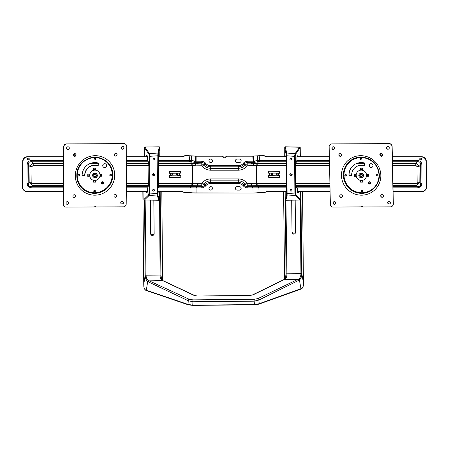 <?xml version="1.0" encoding="UTF-8"?>
<svg xmlns="http://www.w3.org/2000/svg" width="449" height="449" viewBox="0 0 449 449"><rect width="100%" height="100%" fill="white"/><g stroke="black" fill="none" stroke-linecap="round" stroke-linejoin="round"><path stroke-width="0.67" d="M180.128 171.35L180.128 173.056L169.425 173.162M278.947 173.146L268.872 173.056L268.872 171.243M277.055 175.228L268.642 175.374L268.642 177.299L279.575 177.411L279.575 175.48L277.072 175.34M269.737 175.385L269.737 173.179L271.606 173.084L271.606 175.284M392.909 183.489L415.954 183.489L416.829 183.164L417.143 182.277L419.147 182.227L418.002 184.23L416.083 185.342L392.948 185.342M32.014 166.551L31.857 182.277L32.171 183.164L33.046 183.489A2.705 0.376 90 0 1 32.917 185.342L30.998 184.23L29.853 182.227L30.01 166.495C30.543 164.918 31.587 163.879 33.131 163.38A2.705 0.376 90 0 1 33.22 165.153A2.705 0.376 90 0 1 33.22 165.344L32.014 166.551L30.01 166.495L28.349 164.912L28.164 183.602L28.764 186.049L31.228 186.717L63.292 186.717M158.396 163.38L192.009 163.284L195.596 163.7L194.58 162.297L190.415 161.741L191.774 163.38L191.858 165.153A2.705 0.376 90.3 0 1 191.858 165.344L158.329 165.344M63.281 187.85L31.149 187.85L28.046 186.7L26.94 183.568L28.164 183.602L29.853 182.227L31.857 182.277M26.94 183.568L27.12 164.878L28.349 164.912C28.175 162.656 29.213 161.618 31.469 161.797L33.131 163.38L63.534 163.38M392.488 163.38L415.869 163.38C417.413 163.879 418.457 164.918 418.99 166.495L419.147 182.227L420.836 183.602L420.651 164.912C420.825 162.656 419.787 161.618 417.531 161.797L417.587 160.596C420.315 160.703 421.746 162.128 421.88 164.878L422.06 183.568L420.954 186.7L420.236 186.049L420.836 183.602L422.06 183.568M286.013 161.797L259.404 161.797L259.808 155.91A4.967 0.342 179.5 0 1 259.095 155.904L257.58 155.977L257.518 160.607L285.817 160.596M417.143 182.277L416.986 166.551L418.99 166.495L420.651 164.912L421.88 164.878M392.976 186.717L417.772 186.717L417.851 187.85L393.004 187.85M415.954 183.489A2.705 0.376 90 0 0 416.083 185.342L417.772 186.717L420.236 186.049M419.697 159.075A0.909 0.898 63.3 0 1 421.403 158.671A0.909 0.898 63.3 0 1 421.005 159.889A0.909 0.898 63.3 0 1 419.697 159.075M420.309 158.211A0.909 0.898 -116.7 0 0 421.117 159.822M27.501 159.075A0.909 0.898 -63.3 0 1 28.809 158.261A0.909 0.898 -63.3 0 1 29.207 159.479A0.909 0.898 -63.3 0 1 27.501 159.075M27.883 159.822A0.909 0.898 116.7 0 0 28.691 158.211M239.407 190.112A1.74 1.74 0 0 0 241.147 188.372A1.74 1.74 0 0 0 239.407 186.632L237.201 186.632A1.74 1.74 0 0 0 235.461 188.372A1.74 1.74 0 0 0 237.201 190.112L239.407 190.112M239.407 162.504A1.74 1.74 0 0 0 241.147 160.764A1.74 1.74 0 0 0 239.407 159.03L237.201 159.03A1.74 1.74 0 0 0 235.461 160.764A1.74 1.74 0 0 0 237.201 162.504L239.407 162.504M208.959 188.372A1.74 1.74 0 0 0 211.569 189.876A1.74 1.74 0 0 0 211.569 186.868A1.74 1.74 0 0 0 208.959 188.372M208.959 160.764A1.74 1.74 0 0 0 211.569 162.274A1.74 1.74 0 0 0 211.569 159.26A1.74 1.74 0 0 0 208.959 160.764M253.124 165.849L253.404 163.7L255.908 163.318A2.705 0.415 69.8 0 0 256.525 165.529L247.803 165.788A1.33 1.33 0 0 0 246.787 166.259A11.096 11.096 0 0 1 238.301 170.205L210.699 170.205A11.096 11.096 0 0 1 202.213 166.259A1.33 1.33 0 0 0 201.197 165.788L195.876 165.849L195.596 163.7L201.197 163.874A3.238 3.238 0 0 1 203.678 165.03A9.182 9.182 0 0 0 210.699 168.291L238.301 168.291A9.182 9.182 0 0 0 245.322 165.03A3.238 3.238 0 0 1 247.803 163.874L247.803 162.392L252.102 162.392L251.07 163.874L253.404 163.7L254.42 162.297L252.102 162.392L252.102 161.219L253.707 161.073L253.747 156.201L226.891 156.213A0.965 0.965 0 0 0 226.206 156.493L224.988 157.711A0.69 0.69 0 0 1 224.012 157.711L222.794 156.493A0.965 0.965 0 0 0 222.109 156.213L195.977 156.213L189.175 155.764A4.832 0.331 0.6 0 0 189.865 155.758L195.366 156.072M189.921 155.719L191.42 155.977L191.482 160.607L196.118 161.14L196.134 156.072L222.109 156.072A1.106 1.106 0 0 1 222.889 156.398L224.107 157.616A0.55 0.55 0 0 0 224.893 157.616L226.111 156.398A1.106 1.106 0 0 1 226.891 156.072L253.028 156.072L259.079 155.719M279.575 177.293L268.642 177.299M268.872 177.187L268.872 175.374M180.128 175.374L180.128 177.187L169.425 177.293M179.263 173.179L180.358 173.174L180.358 171.35L169.425 171.35L169.425 173.28L179.263 173.179L179.263 175.385L180.358 175.374L180.128 177.187M180.358 177.299L169.425 177.411L169.425 175.48L170.513 175.469L170.513 173.269M201.197 165.788L201.197 162.392L196.898 162.392L197.93 163.874L197.964 165.788M195.859 162.381L196.118 161.14L196.898 161.219L196.898 162.392L194.58 162.291L194.49 161.011M189.905 155.904A4.967 0.342 -179.5 0 1 189.192 155.91L185.718 155.91A4.277 4.226 116.7 0 0 183.697 156.426A4.557 4.501 -63.3 0 1 181.542 156.976L158.228 156.982M158.766 160.596L189.54 160.596L189.175 155.764M190.157 160.562A1.656 0.421 -98 0 0 190.415 161.741L189.596 161.797L189.54 160.596L191.482 160.607L191.729 161.887M195.315 162.347A1.656 0.41 96.3 0 1 195.293 161.073L195.22 156.061L195.977 156.213M253.634 156.072L252.866 156.072L253.141 162.381M286.064 187.85L258.966 187.85A12.426 9.468 -170.5 0 0 258.641 187.856L247.803 187.918A5.893 5.893 0 0 1 243.296 185.824A6.527 6.527 0 0 0 238.301 183.501L210.699 183.501A6.527 6.527 0 0 0 205.704 185.824A5.893 5.893 0 0 1 201.197 187.918L196.067 187.923L196.067 192.93L253.999 193.064L194.905 193.064L190.073 192.666M158.155 183.489L197.577 183.344L197.453 185.252L196.404 186.745L201.197 186.745A4.726 4.726 0 0 0 204.811 185.067A7.7 7.7 0 0 1 210.699 182.328L238.301 182.328A7.7 7.7 0 0 1 244.189 185.067A4.726 4.726 0 0 0 247.803 186.745L252.596 186.745A11.567 11.528 150.1 0 1 252.972 186.739L258.54 186.717A16.231 10.546 6.9 0 1 258.888 186.717L286.282 186.722M197.577 183.344L201.197 183.349A1.33 1.33 0 0 0 202.213 182.878A11.096 11.096 0 0 1 210.699 178.932L238.301 178.932A11.096 11.096 0 0 1 246.787 182.878A1.33 1.33 0 0 0 247.803 183.349L257.097 183.489A2.705 0.376 90 0 0 257.226 185.342L251.547 185.252A8.576 6.067 -0 0 1 251.002 185.263L247.803 185.263A3.238 3.238 0 0 1 245.322 184.112A9.182 9.182 0 0 0 238.301 180.846L210.699 180.846A9.182 9.182 0 0 0 203.678 184.112A3.238 3.238 0 0 1 201.197 185.263L197.998 185.263A8.576 6.067 0 0 1 197.453 185.252L191.774 185.342L190.46 186.717L196.028 186.739L196.067 187.923L190.359 187.856A12.426 9.468 170.5 0 0 190.034 187.85L190.017 192.666L185.482 192.666A4.417 4.361 -63.3 0 1 183.332 192.093L183.141 191.998A4.417 4.361 116.7 0 0 183.349 192.11L185.482 192.666L195.972 192.93M196.028 186.739A11.567 11.528 -150.1 0 1 196.404 186.745L196.404 187.918M195.876 165.849L191.858 165.344L192.009 163.284M247.803 165.788L247.803 163.874L251.07 163.874L251.036 165.788M251.423 183.344L251.547 185.252L252.596 186.745L252.596 187.918M263.501 192.537L265.651 192.11A4.417 4.361 -116.7 0 0 265.859 191.998L265.668 192.093A4.417 4.361 63.3 0 1 263.518 192.666L253.028 193.064L263.501 192.537A4.277 4.226 -116.7 0 0 265.578 191.987A4.557 4.501 63.3 0 1 267.789 191.397L286.681 191.403M254.095 193.064L258.304 192.683L254.095 193.064M257.67 155.831L260.325 155.663M286.406 185.342L257.226 185.342L258.54 186.717L258.641 187.856M254.51 161.011L257.518 160.607L257.271 161.887L254.42 162.291L254.51 161.011L253.707 161.073A1.656 0.41 83.6 0 1 253.691 162.347M259.404 161.797L257.271 161.887M258.843 160.562A1.656 0.421 98 0 1 258.585 161.741L257.226 163.38L257.142 165.344L256.525 165.529L256.525 183.478A2.705 0.37 92.2 0 0 256.581 185.353M255.908 163.318L286.187 163.38M269.737 173.179L268.642 173.174L268.642 171.243L279.575 171.35L279.575 173.28L278.487 173.269L278.487 175.469M278.947 173.039L279.575 173.162M171.945 173.151L171.945 175.357L170.513 175.469M179.263 175.385L177.394 175.284L177.394 173.084M177.243 173.005L177.394 175.284M177.243 175.211L176.614 175.177L176.614 172.972M172.242 173.017L172.242 175.217L176.614 175.177M172.242 175.217L171.945 175.228M277.055 175.357L277.229 173.061L276.758 173.017L272.386 172.972L272.386 175.177M277.055 173.151L278.487 173.269M271.757 175.211L271.606 173.084M271.757 173.005L272.386 172.972M190.359 187.856L190.46 186.717A16.231 10.546 -6.9 0 0 190.112 186.717L158.312 186.762L158.542 161.971M31.149 187.85L31.228 186.717L32.917 185.342L63.309 185.342M27.12 164.878C27.254 162.128 28.685 160.703 31.413 160.596L31.469 161.797L63.55 161.797M191.903 183.489A2.705 0.376 90 0 1 191.774 185.342L158.177 185.342M193.092 163.318A2.705 0.415 110.2 0 1 192.475 165.529L192.475 183.478A2.705 0.37 87.8 0 1 192.419 185.353M256.991 163.284L257.142 165.344L286.254 165.344M392.454 161.797L417.531 161.797L415.869 163.38A2.705 0.376 90 0 0 415.78 165.344L392.527 165.344M188.675 155.663L185.51 155.668A4.417 4.361 116.7 0 0 183.422 156.196L183.613 156.297A4.417 4.361 -63.3 0 1 185.701 155.764L185.718 155.91M259.095 155.904L259.135 155.758A4.832 0.331 -0.6 0 0 259.825 155.764L263.49 155.668A4.417 4.361 -116.7 0 1 265.584 156.196L267.475 156.824L286.35 156.83M93.751 177.248A2.262 2.228 -49.7 0 1 93.37 177.001A2.262 2.228 130.3 0 0 93.712 177.22M96.569 173.853A2.262 2.228 130.3 0 0 96.282 173.533M95.8 174.33A1.381 1.358 -49.7 0 1 94.054 176.384M96.372 174.902A1.381 1.358 -49.7 0 1 94.256 176.597A1.381 1.358 -49.7 0 1 94.116 174.661A1.381 1.358 -49.7 0 1 96.372 174.902M97.102 174.521A2.206 2.172 -49.7 0 1 93.718 177.226A2.206 2.172 -49.7 0 1 93.493 174.133A2.206 2.172 -49.7 0 1 97.102 174.521M104.679 163.683A1.931 1.903 130.3 0 0 103.41 167.079A1.931 1.903 130.3 0 0 106.11 166.837A1.931 1.903 130.3 0 0 104.679 163.683M103.337 167.011A1.931 1.903 130.3 0 0 105.964 166.708A1.931 1.903 130.3 0 0 105.835 164.07M94.891 158.452A0.831 0.814 130.3 0 0 94.346 159.906A0.831 0.814 130.3 0 0 95.508 159.799A0.831 0.814 130.3 0 0 94.891 158.452M94.279 159.838A0.831 0.814 130.3 0 0 95.345 158.581M78.861 174.442A0.831 0.814 130.3 0 0 78.317 175.896A0.831 0.814 130.3 0 0 79.479 175.789A0.831 0.814 130.3 0 0 78.861 174.442M78.249 175.828A0.831 0.814 130.3 0 0 79.316 174.571M94.571 190.264A0.831 0.814 130.3 0 0 94.026 191.723A0.831 0.814 130.3 0 0 95.182 191.616A0.831 0.814 130.3 0 0 94.571 190.264M93.953 191.656A0.831 0.814 130.3 0 0 95.02 190.398M110.6 174.274A0.831 0.814 130.3 0 0 110.056 175.733A0.831 0.814 130.3 0 0 111.212 175.626A0.831 0.814 130.3 0 0 110.6 174.274M109.983 175.666A0.831 0.814 130.3 0 0 111.049 174.408M74.725 153.592A1.381 1.358 130.3 0 0 73.816 156.016A1.381 1.358 130.3 0 0 75.746 155.848A1.381 1.358 130.3 0 0 74.725 153.592M75.527 153.855A1.381 1.358 -49.7 0 1 75.595 155.719A1.381 1.358 -49.7 0 1 73.743 155.955L74.573 153.603M74.304 194.737A1.381 1.358 130.3 0 0 73.395 197.162A1.381 1.358 130.3 0 0 75.325 196.988A1.381 1.358 130.3 0 0 74.304 194.737M75.106 194.995A1.381 1.358 -49.7 0 1 75.179 196.864A1.381 1.358 -49.7 0 1 73.327 197.094M115.758 153.384A1.381 1.358 130.3 0 0 114.854 155.809A1.381 1.358 130.3 0 0 116.779 155.635A1.381 1.358 130.3 0 0 115.758 153.384M116.56 153.642A1.381 1.358 -49.7 0 1 116.633 155.511A1.381 1.358 -49.7 0 1 114.781 155.741M115.342 194.524A1.381 1.358 130.3 0 0 114.433 196.948A1.381 1.358 130.3 0 0 116.364 196.774A1.381 1.358 130.3 0 0 115.342 194.524M116.145 194.782A1.381 1.358 -49.7 0 1 116.212 196.651A1.381 1.358 -49.7 0 1 114.36 196.881M67.395 201.629A1.381 1.358 130.3 0 0 66.486 204.054A1.381 1.358 130.3 0 0 68.416 203.88A1.381 1.358 130.3 0 0 67.395 201.629M68.197 201.887A1.381 1.358 -49.7 0 1 68.27 203.756A1.381 1.358 -49.7 0 1 66.418 203.986M67.951 146.772A1.381 1.358 130.3 0 0 67.047 149.197A1.381 1.358 130.3 0 0 68.972 149.023A1.381 1.358 130.3 0 0 67.951 146.772M68.759 147.031A1.381 1.358 -49.7 0 1 68.826 148.9A1.381 1.358 -49.7 0 1 66.974 149.13M122.667 146.492A1.381 1.358 130.3 0 0 121.763 148.916A1.381 1.358 130.3 0 0 123.688 148.742A1.381 1.358 130.3 0 0 122.667 146.492M123.469 146.75A1.381 1.358 -49.7 0 1 123.542 148.619A1.381 1.358 -49.7 0 1 121.69 148.849M122.111 201.348A1.381 1.358 130.3 0 0 121.202 203.767A1.381 1.358 130.3 0 0 123.133 203.599A1.381 1.358 130.3 0 0 122.111 201.348M122.914 201.607A1.381 1.358 -49.7 0 1 122.987 203.47A1.381 1.358 -49.7 0 1 121.129 203.706M103.046 181.968A1.145 1.128 -49.7 0 1 101.569 183.708M102.372 184.039A1.145 1.128 -49.7 0 1 101.525 182.171A1.145 1.128 -49.7 0 1 103.444 183.282A1.145 1.128 -49.7 0 1 102.372 184.039M93.555 177.086A2.234 2.2 -49.7 0 1 93.106 176.721M95.979 173.331A2.234 2.2 -49.7 0 1 96.417 173.718M125.821 144.382A2.761 2.716 130.3 0 1 126.77 146.469L126.186 204.071A2.761 2.716 130.3 0 1 123.424 206.826L95.519 206.967A0.831 0.814 130.3 0 0 94.357 206.226A0.831 0.814 130.3 0 0 93.875 206.978L65.969 207.118A2.761 2.716 130.3 0 1 63.264 204.39L63.702 146.666A2.761 2.716 -49.7 0 1 66.463 143.91L123.918 143.618A2.761 2.716 -49.7 0 1 125.675 144.252L125.821 144.382A2.761 2.716 130.3 0 0 124.064 143.742L123.918 143.618M93.661 169.301L95.755 169.29L95.766 168.207M93.532 182.03L95.626 182.019L95.637 180.936M87.763 176.216L88.818 176.21L88.84 174.089M100.458 176.148L101.513 176.143L101.536 174.021M98.135 162.987L98.062 165.765A9.94 9.783 130.3 0 0 84.726 175.278L82.139 175.34M66.463 143.91L124.064 143.742M66.615 144.039A2.761 2.716 130.3 0 0 63.848 146.795M95.918 168.207L93.673 168.218L93.661 169.425L95.901 169.413L95.918 168.207M95.789 180.936L93.544 180.947L93.532 182.154L95.772 182.142L95.789 180.936M88.964 176.334L88.992 174.089L87.785 174.094L87.763 176.339L88.818 176.21M101.659 176.272L101.682 174.021L100.481 174.027L100.458 176.277L101.513 176.143M98.208 165.894L98.286 163.026A12.701 12.505 130.3 0 0 82.139 175.464L84.872 175.402A9.94 9.783 -49.7 0 1 98.208 165.894L98.062 165.765M95.154 206.282A0.831 0.814 -49.7 0 1 95.368 206.843L95.519 206.967M64.213 206.484L64.067 206.355A2.761 2.716 -49.7 0 1 63.118 204.267L63.702 146.666M91.473 179.23A5.192 5.107 -49.7 0 1 95.469 170.126A5.192 5.107 -49.7 0 1 98.163 171.293A5.192 5.107 -49.7 0 1 98.191 171.322M95.53 170.177A5.192 5.107 -49.7 0 1 98.758 178.607A5.192 5.107 -49.7 0 1 90.17 173.263A5.192 5.107 -49.7 0 1 95.53 170.177M96.299 173.55A2.262 2.228 -49.7 0 1 96.608 173.886M93.824 177.31A2.262 2.228 -49.7 0 1 95.154 173.067A2.262 2.228 -49.7 0 1 96.675 173.948M74.136 194.844L74.68 194.787M73.978 156.544L74.326 155.769A139.471 3.115 0.2 0 0 74.624 155.797L74.747 156.196M75.112 156.084L75.898 154.529M73.771 155.416L74.736 156.196M74.758 156.129L74.366 155.865L74.742 156.151M101.362 182.417A0.909 0.898 130.3 0 0 102.187 183.647A0.909 0.898 130.3 0 0 102.787 182.047A0.909 0.898 130.3 0 0 101.743 181.968M101.418 183.214A0.909 0.898 130.3 0 0 102.535 181.896M362.422 177.254A2.262 2.228 -128.3 0 0 362.786 177.035M359.98 173.488A2.262 2.228 -128.3 0 0 359.683 173.791M362.096 176.412A1.381 1.358 51.7 0 1 360.424 174.302M362.22 174.908A1.381 1.358 51.7 0 1 359.958 176.384A1.381 1.358 51.7 0 1 360.165 174.465A1.381 1.358 51.7 0 1 362.22 174.908M362.938 174.526A2.206 2.172 51.7 0 1 359.318 176.889A2.206 2.172 51.7 0 1 359.655 173.814A2.206 2.172 51.7 0 1 362.938 174.526M371.065 163.689A1.931 1.903 -128.3 0 0 369.617 166.787A1.931 1.903 -128.3 0 0 372.9 164.985A1.931 1.903 -128.3 0 0 371.065 163.689M369.987 164.037A1.931 1.903 -128.3 0 0 369.774 166.663A1.931 1.903 -128.3 0 0 372.378 167.062M361.131 158.452A0.831 0.814 -128.3 0 0 360.508 159.777A0.831 0.814 -128.3 0 0 361.916 159.008A0.831 0.814 -128.3 0 0 361.131 158.452M360.715 158.57A0.831 0.814 -128.3 0 0 361.737 159.855M345.623 174.437A0.831 0.814 -128.3 0 0 345 175.761A0.831 0.814 -128.3 0 0 346.409 174.987A0.831 0.814 -128.3 0 0 345.623 174.437M345.208 174.549A0.831 0.814 -128.3 0 0 346.23 175.84M361.799 190.269A0.831 0.814 -128.3 0 0 361.176 191.594A0.831 0.814 -128.3 0 0 362.584 190.819A0.831 0.814 -128.3 0 0 361.799 190.269M361.383 190.382A0.831 0.814 -128.3 0 0 362.405 191.672M377.306 174.285A0.831 0.814 -128.3 0 0 376.683 175.615A0.831 0.814 -128.3 0 0 378.092 174.841A0.831 0.814 -128.3 0 0 377.306 174.285M376.891 174.403A0.831 0.814 -128.3 0 0 377.912 175.688M340.219 153.586A1.381 1.358 -128.3 0 0 339.18 155.797A1.381 1.358 -128.3 0 0 341.526 154.512A1.381 1.358 -128.3 0 0 340.219 153.586M341.178 155.977A1.381 1.358 51.7 0 1 339.472 153.816M341.083 194.726A1.381 1.358 -128.3 0 0 340.045 196.943A1.381 1.358 -128.3 0 0 342.396 195.652A1.381 1.358 -128.3 0 0 341.083 194.726M342.043 197.117A1.381 1.358 51.7 0 1 340.336 194.956M381.19 153.395A1.381 1.358 -128.3 0 0 380.151 155.607A1.381 1.358 -128.3 0 0 382.503 154.316A1.381 1.358 -128.3 0 0 381.19 153.395M382.15 155.786A1.381 1.358 51.7 0 1 380.443 153.625M382.054 194.535A1.381 1.358 -128.3 0 0 381.021 196.752A1.381 1.358 -128.3 0 0 383.367 195.461A1.381 1.358 -128.3 0 0 382.054 194.535M383.014 196.926A1.381 1.358 51.7 0 1 381.308 194.765M334.398 201.618A1.381 1.358 -128.3 0 0 333.36 203.829A1.381 1.358 -128.3 0 0 335.712 202.538A1.381 1.358 -128.3 0 0 334.398 201.618M335.358 204.003A1.381 1.358 51.7 0 1 333.652 201.848M333.242 146.761A1.381 1.358 -128.3 0 0 332.209 148.973A1.381 1.358 -128.3 0 0 334.556 147.687A1.381 1.358 -128.3 0 0 333.242 146.761M334.202 149.152A1.381 1.358 51.7 0 1 332.496 146.991M387.874 146.503A1.381 1.358 -128.3 0 0 386.836 148.72A1.381 1.358 -128.3 0 0 389.188 147.429A1.381 1.358 -128.3 0 0 387.874 146.503M388.834 148.894A1.381 1.358 51.7 0 1 386.993 148.597A1.381 1.358 51.7 0 1 387.128 146.733M389.03 201.36A1.381 1.358 -128.3 0 0 387.992 203.577A1.381 1.358 -128.3 0 0 390.338 202.286A1.381 1.358 -128.3 0 0 389.03 201.36M389.99 203.751A1.381 1.358 51.7 0 1 388.284 201.59M370.156 183.736A1.145 1.128 51.7 0 1 368.741 181.946M369.392 184.045A1.145 1.128 51.7 0 1 368.657 182.008A1.145 1.128 51.7 0 1 370.251 182.204A1.145 1.128 51.7 0 1 369.392 184.045M359.84 173.662A2.234 2.2 51.7 0 1 360.272 173.303M363.033 176.794A2.234 2.2 51.7 0 1 362.579 177.131M361.4 206.265A0.831 0.814 51.7 0 0 361.17 206.854L333.147 207.107A2.761 2.716 -128.3 0 1 330.357 204.379L329.145 146.778A2.761 2.716 -128.3 0 1 331.822 144.022L389.339 143.629A2.761 2.716 51.7 0 1 392.129 146.363L393.341 203.958A2.761 2.716 51.7 0 1 392.319 206.136L392.162 206.265A2.761 2.716 -128.3 0 0 393.184 204.087L393.341 203.958M360.373 168.218L360.395 169.301L362.478 169.295M360.642 180.947L360.665 182.03L362.747 182.019M354.682 174.089L354.727 176.216L355.765 176.21M367.355 174.032L367.4 176.154L368.438 176.148M364.672 165.715A9.94 9.771 -128.3 0 0 355.479 167.264L355.316 167.387A9.94 9.771 51.7 0 1 364.672 165.894L364.661 163.032A12.701 12.488 -128.3 0 0 348.924 175.464L351.651 175.402A9.94 9.771 51.7 0 1 355.316 167.387M351.651 175.278L349.081 175.334A12.701 12.488 51.7 0 1 353.683 165.159M392.162 206.265A2.761 2.716 -128.3 0 1 390.512 206.843L362.646 206.972A0.831 0.814 -128.3 0 0 361.316 206.327A0.831 0.814 -128.3 0 0 361.007 206.978M392.129 146.363L393.184 204.087M391.971 146.486A2.761 2.716 -128.3 0 0 389.182 143.759M362.455 168.212L360.216 168.223L360.238 169.43L362.478 169.419L362.455 168.212M362.725 180.936L360.48 180.947L360.508 182.154L362.747 182.142L362.725 180.936M355.771 176.334L355.72 174.083L354.519 174.089L354.564 176.339L355.771 176.334M368.444 176.277L368.393 174.027L367.192 174.032L367.243 176.283L368.444 176.277M330.167 144.6L330.324 144.477A2.761 2.716 51.7 0 1 331.979 143.899L389.339 143.629M358.145 171.204A5.192 5.102 51.7 0 1 366.317 173.864A5.192 5.102 51.7 0 1 364.582 179.347M361.838 170.177A5.192 5.102 51.7 0 1 364.549 179.376A5.192 5.102 51.7 0 1 357.325 178.466A5.192 5.102 51.7 0 1 361.838 170.177M362.764 177.052A2.262 2.228 51.7 0 1 362.382 177.288M360.345 173.263L359.655 173.814A2.262 2.228 51.7 0 1 359.958 173.499M359.57 173.881A2.262 2.228 51.7 0 1 363.477 174.695A2.262 2.228 51.7 0 1 362.304 177.344M381.33 155.96L381.976 155.522L382.161 156.173M381.324 155.966L380.999 156.185M382.38 155.5L381.566 153.446M380.062 154.254L380.976 155.943M381.324 156.005L382.368 155.231M369.942 181.929A0.909 0.898 -128.3 0 0 368.719 183.046A0.909 0.898 -128.3 0 0 370.133 183.461A0.909 0.898 -128.3 0 0 370.447 182.575M369.274 181.89A0.909 0.898 -128.3 0 0 370.335 183.231M150.381 200.153L150.701 232.84A1.74 1.734 -178.5 0 0 154.153 233.149M150.348 200.153L150.679 233.761A1.74 1.734 -178.5 0 0 152.402 235.478A1.74 1.734 -178.5 0 0 154.159 233.727L153.827 200.198M295.487 231.791A1.74 1.734 1.5 0 1 292.035 231.488L291.732 200.181M295.178 200.136L295.493 232.374A1.74 1.734 1.5 0 1 293.736 234.125A1.74 1.734 1.5 0 1 292.013 232.402L291.698 200.175M188.687 304.888A0.831 0.713 -71.2 0 1 187.985 304.394L192.728 305.174L254.482 304.585L259.225 303.709L301.79 288.398C302.727 287.871 303.271 286.541 303.429 284.408L302.57 191.532L303.429 284.408C303.378 286.636 302.688 288.14 301.38 288.915L301.38 288.915A0.831 0.735 -112.9 0 0 301.79 288.398M300.925 191.532L301.75 273.413A27.911 27.883 7.7 0 1 301.75 273.654C301.728 276.635 300.942 278.756 299.399 280.019L258.865 300.055L254.145 301.172L254.128 299.287L257.922 298.591L298.697 278.986C300.173 277.976 300.914 276.214 300.931 273.705A27.681 27.614 -178.5 0 0 300.925 273.469L300.375 200.035M285.918 199.783L286.911 273.834A5.455 0.842 -91.3 0 0 286.911 273.957C286.956 276.747 286.176 278.56 284.571 279.396L284.234 279.553A0.831 0.69 -115.8 0 0 283.88 279.609L252.344 294.987L249.846 295.487L197.246 295.992L194.754 295.537L162.903 280.619A0.831 0.657 -60.8 0 1 163.032 280.715M284.408 279.385L285.727 277.241L286.097 273.935A6.292 0.842 88.8 0 1 286.092 273.795L285.238 199.721L285.772 200.248L287.107 196.005A0.55 0.528 -162.6 0 1 286.569 195.483L286.344 155.741L284.739 147.339L284.722 156.735M257.922 298.591A1.106 0.92 -115.8 0 1 258.865 300.055L259.225 303.709A0.831 0.713 -109.7 0 1 258.809 304.186L258.809 304.186A0.831 0.713 -109.7 0 1 258.534 304.22L254.488 304.776L192.733 305.371L192.98 301.756L188.254 300.735A1.106 0.92 -65.1 0 1 189.169 299.253L192.963 299.87L254.128 299.287M160.063 275.17A5.455 0.87 90.2 0 0 160.063 275.052L146.048 275.186C146.105 277.695 146.879 279.441 148.366 280.423L149.175 280.849L162.493 280.569C160.882 279.761 160.074 277.959 160.063 275.17L160.888 275.136L161.32 278.447L162.661 280.552M143.753 284.425L143.815 285.94C144.011 288.067 144.578 289.386 145.515 289.897L146.329 290.234L147.682 281.467C146.127 280.238 145.308 278.133 145.229 275.153A27.911 27.883 -2.4 0 1 145.223 274.911L143.747 284.419L142.849 191.532L143.803 285.929C143.876 288.073 144.589 289.566 145.931 290.402L145.931 290.402A0.831 0.741 -67.9 0 1 145.515 289.897M285.362 156.516L284.84 156.185M300.297 155.545L300.308 156.364M286.911 273.957L286.097 273.935L285.317 278.223M284.571 279.396A0.831 0.657 -120.1 0 0 284.037 279.559M298.596 280.524A0.831 0.69 -115.8 0 0 297.889 279.424L284.234 279.553L252.933 294.903A1.381 1.151 -115.8 0 0 252.344 294.987M303.462 282.881L301.75 273.413L300.925 273.469M252.933 294.903L249.84 295.487L197.246 295.992L194.159 295.464A1.381 1.151 -65.1 0 1 194.754 295.537M301.38 288.915L300.561 289.235A0.831 0.713 -109.7 0 0 300.976 288.752L299.399 280.019A0.831 0.617 -127.3 0 0 298.697 278.986M194.159 295.464L162.83 280.72A0.831 0.69 -65.1 0 1 163.189 280.765M162.493 280.569A0.831 0.657 -60.8 0 1 162.903 280.614C161.937 280.019 161.343 279.042 161.124 277.695L161.124 277.695M300.561 289.235L258.809 304.186L254.488 304.792L254.145 301.172L192.98 301.756L192.963 299.87M254.488 304.792L192.733 305.382L188.412 304.86L146.756 290.705A0.831 0.713 -71.2 0 1 146.329 290.234L187.985 304.394L188.254 300.735L148.49 281.961A0.831 0.69 -65.1 0 1 149.175 280.849L189.169 299.253M148.49 281.961L147.682 281.467A0.831 0.623 -53.6 0 1 148.366 280.423M145.145 200.086L146.043 274.956L145.223 274.911L144.516 200.074M146.57 155.792L146.503 156.74M146.565 155.691L147.401 155.887L147.614 156.684L147.609 160.22L148.305 161.735L148.866 165.283L148.686 183.91L148.063 187.188L147.311 188.535L147.283 191.903L147.048 192.599L146.217 192.413L147.278 191.684M146.228 192.301L146.239 191.532M158.873 156.235L158.856 156.83L158.929 156.185M159.182 156.039L159.176 156.735M153.799 173.561L154.793 174.582M154.815 174.756L153.67 175.828L153.625 175.284L153.76 175.733L154.765 174.689L153.782 173.555L153.637 174.105L153.693 173.55L154.81 174.605L153.811 175.795M152.587 174.251L153.637 174.105L152.559 174.33L152.548 175.071L153.524 175.172L152.66 175.183L152.682 174.223M152.638 174.1L153.609 174.184M152.581 175.149L153.496 175.172M153.603 175.727L153.541 175.177L153.62 175.727M143.955 191.532L143.865 199.519L144.202 200.013L158.8 200.265L159.344 199.721L159.423 191.532L159.344 199.721L158.014 195.483A0.55 0.528 -17.4 0 1 157.481 196.005L157.487 193.508L157.885 193.48L158.014 195.483M159.344 199.721L158.789 200.254M144.875 147.014L144.376 147.53M159.288 146.812L159.844 147.339L159.754 156.735L159.844 147.339L159.322 146.812L144.909 147.008L149.483 153.665A2.756 0.814 88.5 0 1 149.511 153.704L150.028 156.375L149.68 193.064L149.113 195.5A2.756 0.814 90.1 0 1 149.085 195.528L144.382 200.063M149.113 195.5A0.55 0.5 -137.7 0 1 148.568 194.984L149.001 193.036L149.349 156.342L157.846 155.769L157.885 153.014A0.55 0.5 13 0 1 158.413 153.524L157.885 193.48M153.839 158.194A0.909 0.876 -75.9 0 1 154.675 159.316A0.909 0.876 -75.9 0 1 152.963 159.002A0.909 0.876 -75.9 0 1 153.839 158.194M153.541 189.349A0.909 0.876 -75.9 0 1 154.383 190.471A0.909 0.876 -75.9 0 1 152.666 190.157A0.909 0.876 -75.9 0 1 153.541 189.349M147.592 156.375L147.491 156.74M147.16 191.532L147.278 191.824M149.001 193.036L157.487 193.508L157.846 155.769L158.239 155.741M144.275 156.74L144.359 147.536L144.892 146.986L159.322 146.812L157.885 153.014L149.483 153.665A0.55 0.483 -34.5 0 0 148.933 154.175L144.376 147.541L144.286 156.74M148.063 187.188L148.265 186.75M147.278 191.802L146.262 192.318L147.188 192.441M147.048 192.599L147.311 188.535L148.063 187.16M148.305 161.741L147.581 160.052L147.474 155.988L146.61 155.781L147.362 156.258M152.413 175.065L152.419 174.324L153.558 174.335M153.491 173.645L153.62 174.1L153.693 173.55M158.542 192.043L158.845 191.532M298.355 192.301L298.411 191.532M298.366 192.408L297.535 192.599L297.3 191.903L297.272 188.535L296.52 187.188L295.897 183.91L295.717 165.283L296.278 161.735L296.974 160.22L296.969 156.684L297.182 155.882L298.018 155.691L296.98 156.465M298.013 155.792L298.013 156.735M286.013 192.116L285.744 191.774L286.058 191.667L286.041 192.037M289.79 174.582L290.89 173.55L290.946 174.105L290.806 173.668L289.818 174.689L290.778 175.8L290.958 175.284L290.98 175.722L289.785 174.773M292.002 175.149L292.024 174.33L291.053 174.212L291.901 174.223L291.985 175.076L290.986 175.205M291.996 174.251L290.974 174.184L291.917 174.218M290.958 173.651L291.098 174.094L290.941 173.662M295.627 154.203L295.234 156.342L294.555 156.375L295.072 153.704A0.55 0.471 32.2 0 1 295.627 154.203L300.224 147.536L300.308 156.735L300.207 147.541L299.876 147.059L285.267 146.812L284.745 147.339L284.823 156.258M300.19 200.074L285.923 200.26L300.179 200.063L300.701 199.524L300.628 191.532L300.718 199.519L300.19 200.074L295.498 195.528A2.756 0.814 -90.1 0 1 295.47 195.5L294.903 193.064L294.555 156.375L286.737 155.769L286.698 153.008L285.295 146.812M300.224 147.536L299.876 147.059M295.234 156.342L295.582 193.031L287.096 193.508L287.107 196.005L295.498 195.528A0.55 0.505 134.1 0 0 296.037 195.006L300.701 199.524M295.072 153.704A2.756 0.814 -88.5 0 1 295.1 153.665L299.708 147.014M291.059 191.167A0.909 0.876 75.9 0 1 290.829 189.371A0.909 0.876 75.9 0 1 291.895 190.045A0.909 0.876 75.9 0 1 291.059 191.167M290.761 160.012A0.909 0.876 75.9 0 1 290.531 158.222A0.909 0.876 75.9 0 1 291.603 158.89A0.909 0.876 75.9 0 1 290.761 160.012M286.041 161.971L286.428 183.703L286.047 187.963M297.092 156.735L296.991 156.375M295.65 154.17A0.55 0.483 -145.5 0 0 295.1 153.665L286.698 153.008A0.55 0.5 167 0 0 286.17 153.524M286.698 193.48L287.096 193.508L286.737 155.769L286.344 155.741M285.238 199.721L285.16 191.527L285.238 199.721L286.569 195.483M296.318 186.745L296.52 187.188M297.182 155.882L297.973 155.781L297.058 156.359M296.52 187.16L297.272 188.535L297.429 192.492L298.321 192.318L297.558 191.891M290.772 175.795L289.768 174.605L290.756 173.583L289.768 174.61M292.164 174.324L292.17 175.065L291.031 175.071M291.957 175.278L290.974 175.278L290.913 175.823M285.693 156.213L285.727 156.83L285.39 155.91L285.407 156.735M26.996 191.431L63.247 191.555L26.979 191.56A4.417 4.361 -63.3 0 1 22.641 187.154L22.703 161.174L22.45 187.059L22.798 187.166A4.277 4.226 116.7 0 0 26.996 191.431L63.247 191.426M27.12 156.768C24.459 157.027 22.989 158.497 22.703 161.174L22.703 161.174A4.417 4.361 116.7 0 1 27.12 156.768L63.601 156.757L27.31 156.864A4.417 4.361 -63.3 0 0 22.893 161.27L22.798 187.166M286.355 156.976L267.458 156.976A4.557 4.501 63.3 0 1 265.308 156.426A4.277 4.226 -116.7 0 0 263.282 155.91L263.299 155.764A4.417 4.361 63.3 0 1 265.387 156.297L265.584 156.196A4.417 4.361 63.3 0 0 267.666 156.729L285.727 156.735L267.666 156.729M263.282 155.91L259.825 155.764M393.077 191.426L422.004 191.431A4.277 4.226 -116.7 0 0 426.202 187.166L426.55 187.059L426.297 161.174L426.359 187.154A4.417 4.361 63.3 0 1 422.026 191.56L393.083 191.555L422.026 191.56L424.159 191.005A4.417 4.361 -116.7 0 0 426.55 187.059L426.55 187.059C426.499 188.838 425.703 190.152 424.159 191.005M426.202 187.166L426.107 161.27A4.417 4.361 63.3 0 0 421.69 156.864L392.347 156.757L421.88 156.768A4.417 4.361 -116.7 0 1 426.297 161.174L426.297 161.174C426.011 158.497 424.541 157.027 421.88 156.768M416.829 183.164A2.705 0.398 44.5 0 0 418.002 184.23M32.171 183.164A2.705 0.398 135.5 0 1 30.998 184.23M126.601 163.38L148.731 163.38M148.86 165.344L126.579 165.344M63.511 165.344L33.22 165.344M28.046 186.7L28.764 186.049M296.817 160.596L329.437 160.596M392.426 160.596L417.587 160.596M329.465 161.797L296.267 161.797L296.969 160.265L296.278 161.741M420.954 186.7L417.851 187.85M297.3 191.403L330.088 191.409M258.888 186.717L258.983 192.666L263.518 192.666M330.009 187.85L296.946 187.85M425.949 161.281A4.277 4.226 -116.7 0 0 421.673 157.01L392.353 157.004M329.358 156.987L296.974 156.982M210.699 170.205L210.699 166.809A7.7 7.7 0 0 1 204.811 164.07A4.726 4.726 0 0 0 201.197 162.392L201.197 161.219A5.893 5.893 0 0 1 205.704 163.318A6.527 6.527 0 0 0 210.699 165.636L238.301 165.636A6.527 6.527 0 0 0 243.296 163.318A5.893 5.893 0 0 1 247.803 161.219L252.102 161.219M238.301 170.205L238.301 166.809L210.699 166.809L210.699 165.636M196.898 161.219L201.197 161.219M252.972 186.739L253.028 192.93M238.301 178.932L238.301 183.501M210.699 178.932L210.699 183.501M202.213 166.259L205.704 163.318M201.197 183.349L201.197 187.918M202.213 182.878L205.704 185.824M148.585 185.342L126.377 185.342M126.36 186.717L148.265 186.717M189.596 161.797L158.57 161.797M148.316 161.797L126.618 161.797M33.046 183.489L63.326 183.489M126.394 183.489L148.686 183.489M31.413 160.596L63.562 160.596M126.629 160.596L147.766 160.596M190.112 186.717L190.034 187.85L158.519 187.85M147.637 187.85L126.349 187.85M157.902 191.403L181.211 191.397A4.557 4.501 -63.3 0 1 183.422 191.987A4.277 4.226 116.7 0 0 185.499 192.537M126.315 191.409L147.283 191.403M63.595 157.004L27.327 157.01A4.277 4.226 116.7 0 0 23.051 161.281M147.609 156.982L126.663 156.987M246.787 166.259L244.189 164.07A7.7 7.7 0 0 1 238.301 166.809L238.301 165.636M247.803 161.219L247.803 162.392A4.726 4.726 0 0 0 244.189 164.07L243.296 163.318M247.803 183.349L247.803 187.918M246.787 182.878L243.296 185.824M329.959 185.342L295.998 185.342M296.318 186.717L329.987 186.717M295.852 163.38L329.493 163.38M257.097 183.489L286.428 183.489M295.897 183.489L329.92 183.489M416.986 166.551L415.78 165.344M329.538 165.344L295.723 165.344M158.233 156.83L181.525 156.824L158.856 156.735L181.334 156.729L183.417 156.196A4.417 4.361 -63.3 0 1 181.334 156.729M147.609 156.74L126.669 156.74L147.609 156.74M27.327 157.01L63.601 156.853M126.669 156.841L147.609 156.836M183.422 191.987L183.332 192.093A4.417 4.361 116.7 0 0 181.194 191.527L157.902 191.532L181.211 191.397M147.283 191.532L126.315 191.538L147.283 191.532M329.358 156.746L296.974 156.735L329.358 156.746M296.974 156.836L329.358 156.841M392.347 156.858L421.673 157.01M330.088 191.538L297.305 191.532L330.088 191.538M267.789 191.397L286.681 191.532L267.812 191.527A4.417 4.361 -116.7 0 0 265.668 192.093L265.578 191.987M276.758 175.217L276.758 173.017M22.703 161.174L22.45 187.059A4.417 4.361 116.7 0 0 24.841 191.005L26.974 191.56M224.012 157.711L224.107 157.616A0.55 0.55 0 0 0 224.893 157.616L224.988 157.711M226.206 156.493L226.111 156.398A1.106 1.106 0 0 1 226.891 156.072L226.891 156.213M222.109 156.213L222.109 156.072A1.106 1.106 0 0 1 222.889 156.398L222.794 156.493M197.998 183.349L197.998 185.263M197.998 163.874L197.998 165.788M251.002 183.349L251.002 185.263M251.002 163.874L251.002 165.788M265.308 156.426L265.387 156.297A4.417 4.361 -116.7 0 0 267.475 156.824L267.458 156.976M265.651 192.11L265.859 191.998A4.417 4.361 63.3 0 1 265.965 191.936M181.542 156.976L181.525 156.824A4.417 4.361 116.7 0 0 183.613 156.297L183.697 156.426M183.417 156.196L185.504 155.668M267.812 191.527L265.87 191.987M191.437 192.722L189.933 192.537M253.023 156.213L253.78 156.061M94.818 195.18A19.874 19.571 -49.7 0 1 78.059 165.647A19.874 19.571 -49.7 0 1 112.177 165.468A19.874 19.571 -49.7 0 1 94.818 195.18M94.61 193.345A18.218 17.938 -49.7 0 1 83.003 189.13C74.927 182.692 74.702 169.105 82.588 162.134C90.502 155.803 98.505 155.545 106.593 161.354A18.218 17.938 -49.7 0 1 111.689 181.379A18.218 17.938 -49.7 0 1 94.61 193.345M94.543 192.733A17.668 17.393 130.3 0 0 109.977 166.326A17.668 17.393 130.3 0 0 79.647 166.484A17.668 17.393 130.3 0 0 94.543 192.733M75.09 156.364L74.68 155.904M95.076 191.442L93.819 191.448M93.964 190.533L95.115 190.528M93.572 162.633L96.131 162.622M98.118 163.655L89.688 163.694M361.58 195.18A19.874 19.543 51.7 0 1 343.923 165.636A19.874 19.543 51.7 0 1 377.991 165.479A19.874 19.543 51.7 0 1 361.58 195.18M361.782 193.345A18.218 17.915 51.7 0 1 344.456 181.155A18.218 17.915 51.7 0 1 350.102 160.95C357.988 154.31 371.345 156.768 376.638 165.866C381.291 174.874 379.977 182.76 372.698 189.54A18.218 17.915 51.7 0 1 361.782 193.345M361.849 192.739A17.668 17.371 -128.3 0 0 376.436 166.338A17.668 17.371 -128.3 0 0 346.157 166.478A17.668 17.371 -128.3 0 0 361.849 192.739M362.556 191.454L361.327 191.459M361.26 190.544L362.416 190.539M359.913 162.639L362.517 162.628M364.661 163.661L356.091 163.7M150.679 233.761L150.701 232.84M292.013 232.402L292.035 231.488M300.673 156.74L300.572 156.336L300.577 156.74M283.6 191.527L284.576 279.16L283.594 191.527M286.092 273.795L301.75 273.654M161.797 279.514L160.888 275.136A6.292 0.876 -89.9 0 0 160.882 274.996L160.164 191.532M161.831 191.532L162.572 280.395L161.82 191.532M146.043 274.956A27.681 27.614 -178.5 0 0 146.048 275.186L145.229 275.153M160.882 274.996L160.063 275.052L159.558 191.532M149.511 153.704A0.55 0.471 147.8 0 0 148.956 154.203L148.933 154.175M149.349 156.342L148.956 154.203M148.546 195.006A0.55 0.505 45.9 0 0 149.085 195.528L157.481 196.005L158.811 200.254L144.18 200.024L143.865 199.519L148.568 194.984M159.838 147.339L158.413 153.524M159.215 156.061L159.21 156.735M158.851 191.953L158.57 192.116M158.536 187.963L158.312 186.762M146.166 192.223L146.172 191.532M154.838 174.824L153.827 175.868M147.491 156.443L146.582 155.865L146.57 156.74M158.536 187.94L158.155 183.703L158.548 161.954M158.525 191.667L158.497 192.015M148.333 161.808L148.866 165.283L148.686 183.905M147.609 160.22L148.305 161.735M147.345 188.378L148.075 187.126L148.681 183.91M290.778 175.8L289.768 174.756M299.825 147.266L285.278 146.789L284.739 147.339M295.47 195.5A0.55 0.5 -42.3 0 0 296.014 194.984L296.037 195.006M295.582 193.031L296.014 194.984M285.373 156.735L285.368 156.061M285.39 155.91L285.671 156.151M286.058 191.667L286.086 192.015M298.074 155.859L298.08 156.735M291.087 175.172L291.115 175.716M297.429 191.706L298.349 192.223L298.344 191.532M286.035 161.954L286.428 183.703L286.047 187.94M296.278 161.735L295.723 165.283L295.897 183.91M296.974 160.22L297.109 155.988M295.902 183.905L296.508 187.126L297.238 188.378M22.45 187.059C22.501 188.838 23.297 190.152 24.841 191.005M426.55 187.059L426.297 161.174M263.496 155.668L265.584 156.196M258.983 192.666L257.563 192.722M189.916 192.666L185.482 192.666M181.188 191.527L183.13 191.987M195.22 156.061L191.33 155.831M96.58 173.858L95.918 173.297M93.718 177.226L93.061 176.665M73.715 155.926L74.506 153.614M362.394 177.276L363.084 176.732M382.413 155.444L381.661 153.474M381.313 156.409L381.358 155.842M300.297 155.517L300.718 156.74M285.918 276.427C285.884 277.504 285.3 278.515 284.166 279.452L283.88 279.609M146.756 290.705L145.931 290.402M143.944 191.532L143.865 199.519M152.638 175.177L153.524 175.172M154.815 174.605L153.827 173.583M291.042 175.172L291.917 175.183"/></g></svg>
